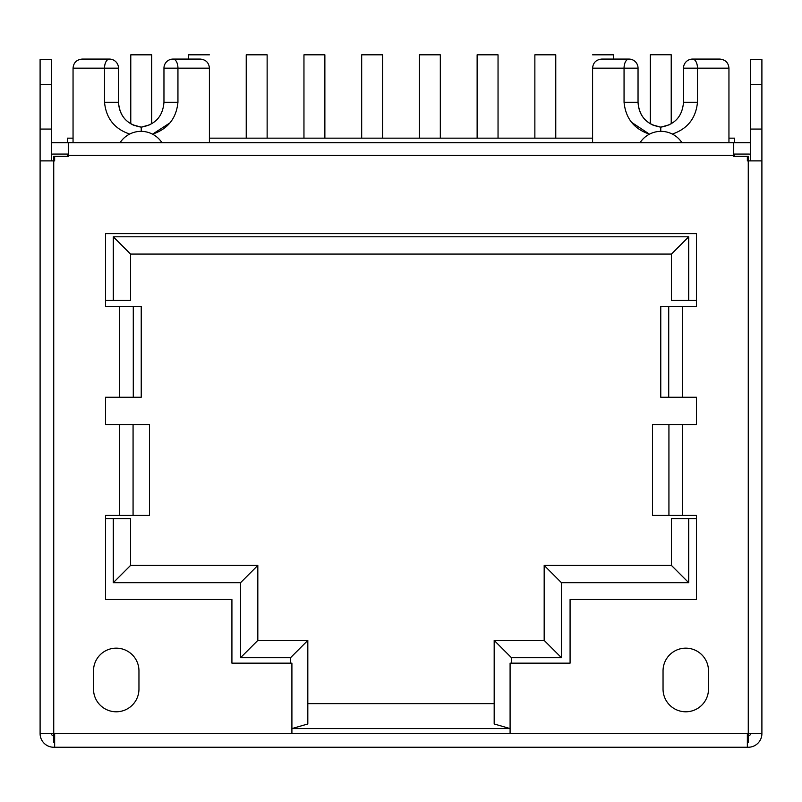 <?xml version="1.0" encoding="UTF-8"?>
<svg xmlns="http://www.w3.org/2000/svg" width="802" height="802" viewBox="0 0 802 802"><rect width="100%" height="100%" fill="white"/><g stroke="black" fill="none" stroke-linecap="round" stroke-linejoin="round"><path stroke-width="1.2" d="M685.77 648.156A22.727 22.727 0 0 0 663.043 670.883L663.043 689.058A22.727 22.727 0 0 0 685.77 711.785A22.727 22.727 0 0 0 708.497 689.058L708.497 670.883A22.727 22.727 0 0 0 685.77 648.156M116.23 648.156A22.727 22.727 0 0 0 93.503 670.883L93.503 689.058A22.727 22.727 0 0 0 116.23 711.785A22.727 22.727 0 0 0 138.957 689.058L138.957 670.883A22.727 22.727 0 0 0 116.23 648.156M750.532 142.786A12.732 12.732 0 0 0 749.168 142.716L68.28 142.716L68.28 156.35L67.368 156.35L67.368 154.074M733.72 154.074L749.168 154.074A1.363 1.363 0 0 1 750.532 155.438M51.468 142.786A12.732 12.732 0 0 1 52.832 142.716L68.28 142.716M68.28 154.074L52.832 154.074A1.363 1.363 0 0 0 51.468 155.438M200.32 59.077C205.893 59.669 208.921 62.696 209.412 68.17L177.944 68.17A9.093 4.892 -90 0 0 173.052 59.077L200.32 59.077L173.052 59.077A9.093 9.093 0 0 0 163.959 68.17L163.959 102.255C162.836 116.42 155.257 124.721 141.232 127.157L132.681 124.791M134.586 125.613C124.521 121.363 119.157 113.583 118.506 102.255L118.506 68.17A9.093 9.093 0 0 0 109.413 59.077L82.145 59.077L109.413 59.077A9.093 4.892 90 0 0 104.521 68.17L73.052 68.17C73.543 62.696 76.571 59.669 82.145 59.077M649.49 134.155C634.121 129.042 625.64 118.415 624.056 102.255L624.056 68.17A9.093 4.892 -90 0 1 628.948 59.077L601.68 59.077L628.948 59.077A9.093 9.093 0 0 1 638.041 68.17L638.041 102.255C639.154 116.41 646.733 124.701 660.768 127.157C674.793 124.721 682.372 116.42 683.494 102.255L683.494 68.17A9.093 9.093 0 0 1 692.587 59.077L719.855 59.077L692.587 59.077A9.093 4.892 90 0 1 697.479 68.17L697.479 102.255C695.895 118.295 687.504 128.901 672.317 134.054M750.532 129.072L750.532 59.528L761.9 59.528L761.9 129.072L750.532 129.072L750.532 160.891M747.354 742.692L748.266 742.692L748.266 156.35L747.354 156.35L747.354 160.891L761.9 160.891L761.9 129.072M51.468 160.891L51.468 129.072L40.1 129.072L40.1 733.609A13.634 13.634 0 0 0 53.734 747.243L747.354 747.243L747.354 733.609L510.092 733.609L510.092 663.154L570.082 663.154L570.082 599.515L696.447 599.515L696.447 515.425L652.477 515.425L652.477 424.519L696.447 424.519L696.447 397.251L660.768 397.251L660.768 306.344L668.718 306.344L668.718 397.251M51.468 129.072L51.468 84.531L40.1 84.531L40.1 129.072M51.468 84.531L51.468 59.528L40.1 59.528L40.1 84.531M209.412 54.817L188.51 54.817L188.51 59.077M324.87 138.165L324.87 54.817L303.958 54.817L303.958 138.165M267.136 138.165L267.136 54.817L246.234 54.817L246.234 138.165M382.594 138.165L382.594 54.817L361.682 54.817L361.682 138.165M440.318 138.165L440.318 54.817L419.406 54.817L419.406 138.165M498.042 138.165L498.042 54.817L477.13 54.817L477.13 138.165M555.766 138.165L555.766 54.817L534.864 54.817L534.864 138.165M613.49 59.077L613.49 54.817L592.588 54.817M747.354 747.243L748.266 747.243A13.634 13.634 0 0 0 761.9 733.609L747.354 733.609M734.632 154.074L734.632 156.35L733.72 156.35L733.72 142.716M129.683 134.054C114.475 128.901 106.085 118.305 104.521 102.255L118.506 102.255C119.618 116.41 127.197 124.701 141.232 127.157L149.784 124.791M654.121 125.613C644.056 121.363 638.693 113.583 638.041 102.255L624.056 102.255M68.28 156.35L54.646 156.35L54.646 160.891L40.1 160.891M40.1 733.609L53.734 733.609L53.734 742.692L54.646 742.692M761.9 160.891L761.9 733.609M668.718 306.344L696.447 306.344L696.447 233.623L105.553 233.623L105.553 306.344L119.648 306.344L119.648 397.251L105.553 397.251L105.553 424.519L149.523 424.519L149.523 515.425L105.553 515.425L105.553 599.515L231.918 599.515L231.918 663.154L291.908 663.154L291.908 733.609L53.734 733.609L53.734 156.35L54.646 156.35M291.908 733.609L510.092 733.609M54.646 733.609L54.646 747.243M688.717 518.613L688.717 582.703L561.45 582.703L561.45 657.7L544.177 640.427L544.177 565.43L671.444 565.43L671.444 518.613L696.447 518.613M561.45 657.7L511.455 657.7L494.182 640.427L544.177 640.427M290.545 663.154L290.545 657.7L307.818 640.427L307.818 723.975L291.908 728.587M290.545 657.7L240.55 657.7L257.823 640.427L307.818 640.427M53.734 735.875A2.276 2.276 0 0 1 51.468 733.609M750.532 733.609A2.276 2.276 0 0 1 748.266 735.875M152.641 134.104L169.934 122.886M141.232 131.348L141.232 127.157M163.959 68.17L177.944 68.17L177.944 102.255C176.34 118.415 167.859 129.042 152.51 134.155M669.309 124.791L660.768 127.157L660.768 131.348L660.768 127.157L652.206 124.791M631.615 122.355L649.359 134.104M130.776 123.769L130.776 54.827L151.688 54.827L151.688 123.769M650.312 123.769L650.312 54.757L671.224 54.757L671.224 123.769M67.368 142.716L67.368 138.165L73.052 138.165M209.412 138.165L592.588 138.165M728.948 138.165L734.632 138.165L734.632 142.716M747.354 156.35L733.72 156.35M161.964 142.716A25.002 25.002 0 0 0 120.049 142.716M681.951 142.716A25.002 25.002 0 0 0 640.036 142.716M119.648 397.251L141.232 397.251L141.232 306.344L133.282 306.344L133.282 397.251M119.648 306.344L133.282 306.344M240.55 657.7L240.55 582.703L257.823 565.43L257.823 640.427M240.55 582.703L113.282 582.703L130.556 565.43L257.823 565.43M688.717 582.703L671.444 565.43M561.45 582.703L544.177 565.43M113.282 300.439L113.282 236.801L130.556 254.074L130.556 300.439L105.553 300.439M113.282 236.801L688.717 236.801L671.444 254.074L130.556 254.074M105.553 518.613L130.556 518.613L130.556 565.43M696.447 300.439L671.444 300.439L671.444 254.074M510.092 728.587L494.182 723.975L494.182 640.427M510.092 728.597L291.908 728.597M307.818 703.635L494.182 703.635M750.532 84.531L761.9 84.531M118.506 68.17L104.521 68.17L104.521 102.255M683.494 68.17L728.948 68.17C728.457 62.696 725.429 59.669 719.855 59.077M601.68 59.077C596.107 59.669 593.079 62.696 592.588 68.17L638.041 68.17M733.72 155.438L68.28 155.438M177.944 102.255L163.959 102.255M697.479 102.255L683.494 102.255M668.928 515.425L668.928 424.519M682.352 515.425L682.352 424.519M119.648 515.425L119.648 424.519M133.072 515.425L133.072 424.519M682.352 306.344L682.352 397.251M113.282 582.703L113.282 518.613M688.717 236.801L688.717 300.439M511.455 657.7L511.455 663.154M209.412 68.17L209.412 142.716M73.052 68.17L73.052 142.716M728.948 68.17L728.948 142.716M592.588 68.17L592.588 142.716"/></g></svg>
